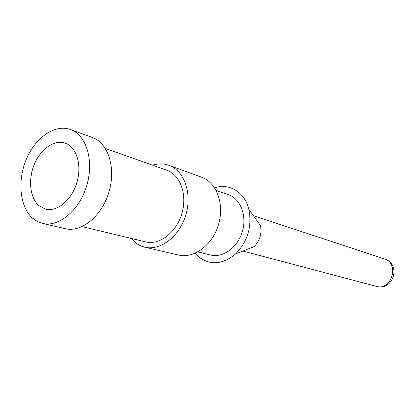 <?xml version="1.0" encoding="UTF-8"?>
<svg xmlns="http://www.w3.org/2000/svg" width="415" height="415" viewBox="0 0 415 415"><rect width="100%" height="100%" fill="white"/><g stroke="black" fill="none" stroke-linecap="round" stroke-linejoin="round"><path stroke-width="0.62" d="M38.974 205.69L45.536 209.124C57.083 212.221 71.759 200.056 76.889 182.512C82.165 165.014 76.51 146.811 65.145 143.102C54.282 139.341 40.618 148.995 34.326 164.293C27.94 179.539 29.875 197.96 38.974 205.69M32.598 218.212L37.314 221.454L42.569 223.405C58.842 227.487 79.519 210.312 86.792 185.453C94.267 160.657 86.315 134.979 70.451 129.516C54.936 123.867 35.446 137.505 26.399 159.127C17.223 180.67 19.713 206.94 32.598 218.212M42.569 223.405L65.321 228.701C81.501 232.748 101.888 216.153 108.943 192.031C116.195 167.971 108.17 142.942 92.405 137.5L70.451 129.516M82.149 226.616L145.649 241.898C159.427 245.421 176.313 232.592 181.837 213.678C187.533 194.817 180.38 174.855 166.918 170.285L105.369 148.43M130.907 238.35L136.877 243.797L140.981 245.986L144.653 247.164C160.335 251.054 179.545 236.436 185.847 214.871C192.337 193.359 184.219 170.627 168.957 165.331C163.712 163.479 158.271 163.437 152.627 165.212M144.653 247.164L178.512 255.043C193.898 258.846 212.537 245.052 218.518 224.572C224.686 204.149 216.594 182.413 201.628 177.205L168.957 165.331M197.856 251.915L210.55 255.023C222.876 258.203 237.691 247.553 242.329 231.643C247.122 215.779 240.524 198.769 228.458 194.708L216.127 190.381M195.242 253.212L199.859 257.736C211.261 265.527 223.171 264.256 235.585 253.923C247.739 241.343 252.159 226.466 248.839 209.295C244.767 192.072 229.194 182.808 214.648 187.871M235.585 253.923L254.162 246.629C259.946 240.7 262.031 233.671 260.423 225.542L248.839 209.295M242.9 251.054L376.239 286.334C391.594 291.2 399.904 263.203 384.389 258.903L253.404 215.691M376.239 286.334C393.384 291.641 401.647 263.816 384.389 258.903"/></g></svg>
